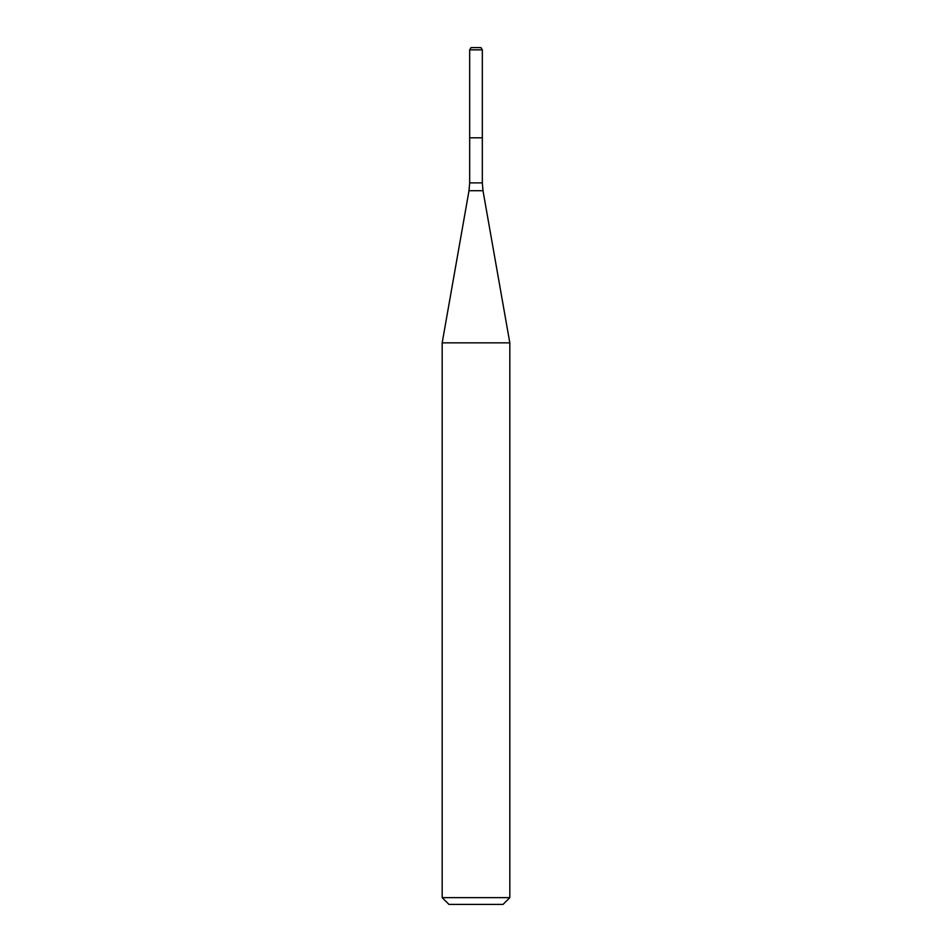 <?xml version="1.0" encoding="UTF-8"?>
<svg xmlns="http://www.w3.org/2000/svg" width="952" height="952" viewBox="0 0 952 952"><rect width="100%" height="100%" fill="white"/><g stroke="black" fill="none" stroke-linecap="round" stroke-linejoin="round"><path stroke-width="1.43" d="M469.681 49.849L469.681 137.79L482.319 137.79L482.319 182.879L469.681 182.879L469.681 137.79L482.319 137.79L482.319 49.849L469.681 49.849L470.99 47.6L481.01 47.6L482.319 49.849M476 342.839L509.82 342.839L482.997 190.709L469.003 190.709L442.18 342.839L476 342.839M509.82 897.641L503.061 904.4L448.939 904.4L442.18 897.641L509.82 897.641L509.82 342.839M482.319 182.879L482.997 190.709M469.681 182.879L469.003 190.709M442.18 897.641L442.18 342.839"/></g></svg>
